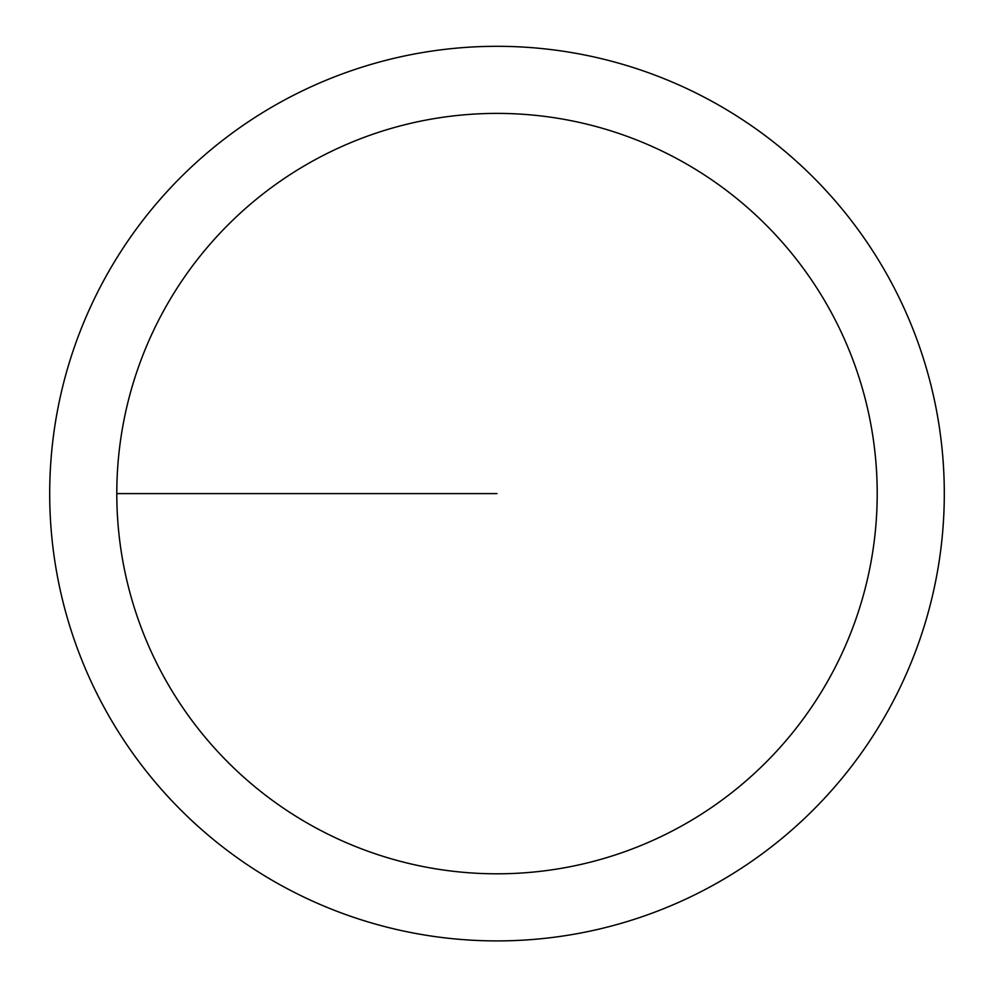 <?xml version="1.0" encoding="UTF-8"?>
<svg xmlns="http://www.w3.org/2000/svg" width="994" height="994" viewBox="0 0 994 994"><rect width="100%" height="100%" fill="white"/><g stroke="black" fill="none" stroke-linecap="round" stroke-linejoin="round"><path stroke-width="1.49" d="M116.795 493.608A380.205 380.205 0 0 0 687.102 822.87A380.205 380.205 0 0 0 687.102 164.333A380.205 380.205 0 0 0 116.795 493.608L497 493.608M49.7 493.608A447.3 447.3 0 0 1 497 46.308A447.3 447.3 0 0 1 944.3 493.608A447.3 447.3 0 0 1 497 940.908A447.3 447.3 0 0 1 49.7 493.608"/></g></svg>
